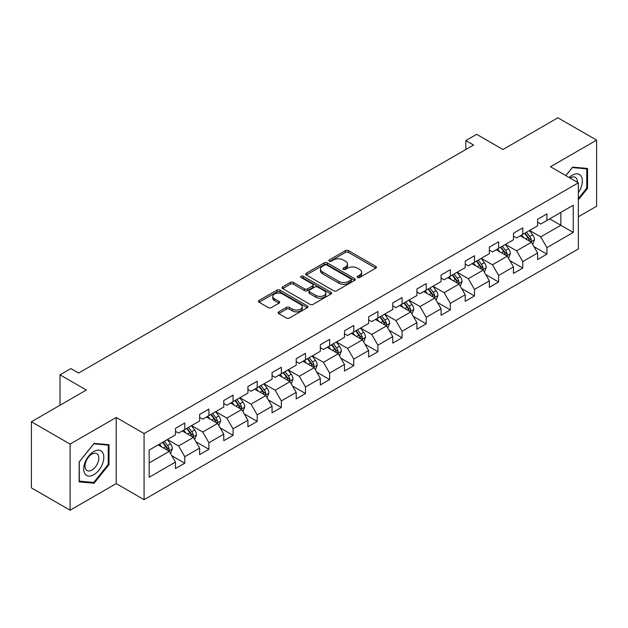<?xml version="1.0" encoding="UTF-8"?>
<svg xmlns="http://www.w3.org/2000/svg" width="628" height="628" viewBox="0 0 628 628"><rect width="100%" height="100%" fill="white"/><g stroke="black" fill="none" stroke-linecap="round" stroke-linejoin="round"><path stroke-width="0.94" d="M357.536 277.482A1.507 0.871 0 0 0 359.656 277.482L375.803 268.164A2.151 1.24 0 0 0 376.431 267.285A2.151 1.24 0 0 0 375.803 266.405L348.454 250.619A2.151 1.24 0 0 0 345.416 250.619L329.276 259.937A1.507 0.871 0 0 0 328.837 260.549A1.507 0.871 0 0 0 329.276 261.17A1.507 0.871 0 0 0 331.403 261.17L333.492 259.961A6.877 3.972 0 0 1 343.218 259.961L345.494 261.279A6.877 3.972 0 0 1 347.504 264.082A6.877 3.972 0 0 1 345.494 266.892L343.406 268.093A1.507 0.871 0 0 0 342.966 268.713A1.507 0.871 0 0 0 343.406 269.326A1.507 0.871 0 0 0 345.533 269.326L347.622 268.117A6.877 3.972 0 0 1 357.34 268.117L359.624 269.436A6.877 3.972 0 0 1 361.634 272.238A6.877 3.972 0 0 1 359.624 275.048L357.536 276.249A1.507 0.871 0 0 0 357.089 276.87A1.507 0.871 0 0 0 357.536 277.482L357.536 276.249M278.73 311.841A2.151 1.24 0 0 0 278.102 312.713A2.151 1.24 0 0 0 278.73 313.592L286.399 318.019A2.151 1.24 0 0 0 289.437 318.019L307.367 307.673A2.151 1.24 0 0 0 307.995 306.794A2.151 1.24 0 0 0 307.367 305.922L280.017 290.128A2.151 1.24 0 0 0 276.979 290.128L259.058 300.482A2.151 1.24 0 0 0 258.43 301.361A2.151 1.24 0 0 0 259.058 302.233L268.321 307.587A2.151 1.24 0 0 0 271.359 307.587L279.028 303.159A2.151 1.24 0 0 0 279.664 302.28A2.151 1.24 0 0 0 279.028 301.401L274.436 298.747A5.746 3.321 0 0 1 272.756 296.4A5.746 3.321 0 0 1 276.304 293.339A5.746 3.321 0 0 1 282.561 294.053L300.569 304.447A5.746 3.321 0 0 1 302.249 306.794A5.746 3.321 0 0 1 298.7 309.863A5.746 3.321 0 0 1 292.436 309.141L289.437 307.406A2.151 1.24 0 0 0 286.399 307.406L278.73 311.841L278.73 313.592M578.341 216.786L596.6 206.243L596.6 140.123L557.907 117.781L502.965 149.503L476.66 134.314L465.827 140.57L473.559 145.037L78.602 373.063L70.862 368.597L60.029 374.845L60.029 405.225M70.093 444.098L70.093 510.219L116.211 483.591L116.211 417.471L70.093 444.098L31.4 421.757L86.342 390.035L60.029 374.845M116.211 417.471L144.071 433.555L578.341 182.827L578.341 248.955L144.071 499.676L144.071 433.555M596.6 140.123L550.481 166.75L578.341 182.827M333.641 290.748A2.151 1.24 0 0 0 336.679 290.748L354.608 280.394A2.151 1.24 0 0 0 355.236 279.523A2.151 1.24 0 0 0 354.608 278.644L327.267 262.857A2.151 1.24 0 0 0 324.229 262.857L306.299 273.204A2.151 1.24 0 0 0 305.671 274.083A2.151 1.24 0 0 0 306.299 274.962L333.641 290.748M301.66 277.804A1.507 0.871 0 0 1 303.183 278.016L303.183 276.234L330.987 292.279A2.151 1.24 0 0 1 331.615 293.158A2.151 1.24 0 0 1 330.987 294.037L313.058 304.384A2.151 1.24 0 0 1 310.02 304.384L282.679 288.597L282.679 286.839A2.151 1.24 0 0 0 282.05 287.718A2.151 1.24 0 0 0 282.679 288.597M282.679 286.839L290.348 282.412A2.151 1.24 0 0 1 293.386 282.412L304.478 288.817A2.151 1.24 0 0 0 307.516 288.817L312.603 285.881A2.151 1.24 0 0 0 313.231 285.002A2.151 1.24 0 0 0 312.603 284.123L301.055 277.458A1.507 0.871 0 0 1 300.616 276.846A1.507 0.871 0 0 1 301.55 276.045A1.507 0.871 0 0 1 303.183 276.234M70.093 510.219L31.4 487.877L31.4 421.757M171.852 455.755L184.773 463.221L184.773 456.697L199.626 448.117L199.626 454.641L208.912 449.279L208.912 442.756L223.772 434.176L223.772 440.699L233.059 435.337L233.059 428.822L247.919 420.242L247.919 426.765L257.205 421.404L257.205 414.88L272.057 406.3L272.057 412.824L281.344 407.462L281.344 400.939L296.204 392.359L296.204 398.882L305.491 393.521L305.491 387.005L320.343 378.425L320.343 384.948L329.629 379.587L329.629 373.063L344.489 364.483L344.489 371.007L353.776 365.645L353.776 359.122L368.628 350.542L368.628 357.065L377.915 351.704L377.915 345.188L392.775 336.608L392.775 343.131L402.061 337.77L402.061 331.246L416.921 322.666L416.921 329.19L426.208 323.828L426.208 317.305L441.06 308.725L441.06 315.248L450.347 309.887L450.347 303.371L465.207 294.791L465.207 301.314L474.493 295.953L474.493 289.43L489.345 280.849L489.345 287.373L498.632 282.011L498.632 275.488L513.492 266.908L513.492 273.431L522.779 268.07L522.779 261.554L537.631 252.974L537.631 259.497L546.917 254.136L546.917 247.613L573.231 232.423L573.231 205.254L560.851 212.405L560.851 225.271L573.231 232.423M184.773 463.221L175.487 468.582L175.487 462.059L149.174 477.249L149.174 450.08L175.487 434.89L175.487 428.375L184.773 423.013L184.773 429.536L199.626 420.956L199.626 414.433L208.912 409.071L208.912 415.595L223.772 407.015L223.772 400.491L233.059 395.13L233.059 401.653L247.919 393.073L247.919 386.558L257.205 381.196L257.205 387.719L272.057 379.139L272.057 372.616L281.344 367.254L281.344 373.778L296.204 365.198L296.204 358.674L305.491 353.313L305.491 359.836L320.343 351.256L320.343 344.741L329.629 339.379L329.629 345.902L344.489 337.322L344.489 330.799L353.776 325.437L353.776 331.961L368.628 323.381L368.628 316.857L377.915 311.496L377.915 318.019L392.775 309.439L392.775 302.924L402.061 297.562L402.061 304.085L416.921 295.505L416.921 288.982L426.208 283.62L426.208 290.144L441.06 281.564L441.06 275.04L450.347 269.679L450.347 276.202L465.207 267.622L465.207 261.107L474.493 255.745L474.493 262.269L489.345 253.688L489.345 247.165L498.632 241.804L498.632 248.327L513.492 239.747L513.492 233.224L522.779 227.862L522.779 234.385L537.631 225.805L537.631 219.29L546.917 213.928L546.917 220.452L573.231 205.254M182.293 430.965L193.44 437.394L178.58 445.974L167.441 439.537M175.487 431.318L178.58 433.108L184.773 429.536M178.58 445.974L184.773 456.697M193.44 437.394L199.626 448.117M206.439 417.023L217.578 423.46L202.726 432.033L191.579 425.603M199.626 417.385L202.726 419.166L208.912 415.595M202.726 432.033L208.912 442.756M217.578 423.46L223.772 434.176M230.578 403.082L241.725 409.519L226.865 418.099L215.726 411.662M223.772 403.443L226.865 405.233L233.059 401.653M226.865 418.099L233.059 428.822M241.725 409.519L247.919 420.242M254.725 389.148L265.872 395.577L251.012 404.157L239.865 397.72M247.919 389.501L251.012 391.291L257.205 387.719M251.012 404.157L257.205 414.88M265.872 395.577L272.057 406.3M278.871 375.206L290.01 381.643L275.15 390.216L264.011 383.786M272.057 375.568L275.15 377.349L281.344 373.778M275.15 390.216L281.344 400.939M290.01 381.643L296.204 392.359M303.01 361.265L314.157 367.702L299.297 376.282L288.158 369.845M296.204 361.626L299.297 363.416L305.491 359.836M299.297 376.282L305.491 387.005M314.157 367.702L320.343 378.425M327.157 347.331L338.296 353.76L323.444 362.34L312.297 355.903M320.343 347.684L323.444 349.474L329.629 345.902M323.444 362.34L329.629 373.063M338.296 353.76L344.489 364.483M351.295 333.389L362.442 339.827L347.582 348.399L336.443 341.97M344.489 333.751L347.582 335.533L353.776 331.961M347.582 348.399L353.776 359.122M362.442 339.827L368.628 350.542M375.442 319.448L386.581 325.885L371.729 334.465L360.582 328.028M368.628 319.809L371.729 321.591L377.915 318.019M371.729 334.465L377.915 345.188M386.581 325.885L392.775 336.608M399.581 305.514L410.728 311.943L395.868 320.523L384.729 314.086M392.775 305.867L395.868 307.657L402.061 304.085M395.868 320.523L402.061 331.246M410.728 311.943L416.921 322.666M423.727 291.573L434.874 298.01L420.014 306.582L408.867 300.153M416.921 291.934L420.014 293.716L426.208 290.144M420.014 306.582L426.208 317.305M434.874 298.01L441.06 308.725M447.874 277.631L459.013 284.068L444.161 292.648L433.014 286.211M441.06 277.992L444.161 279.774L450.347 276.202M444.161 292.648L450.347 303.371M459.013 284.068L465.207 294.791M472.013 263.697L483.16 270.126L468.3 278.706L457.16 272.269M465.207 264.05L468.3 265.84L474.493 262.269M468.3 278.706L474.493 289.43M483.16 270.126L489.345 280.849M496.159 249.756L507.298 256.193L492.446 264.765L481.299 258.336M489.345 250.117L492.446 251.899L498.632 248.327M492.446 264.765L498.632 275.488M507.298 256.193L513.492 266.908M520.298 235.814L531.445 242.251L516.585 250.831L505.446 244.394M513.492 236.175L516.585 237.957L522.779 234.385M516.585 250.831L522.779 261.554M531.445 242.251L537.631 252.974M549.704 218.842L560.851 225.271L540.732 236.889L529.585 230.452M537.631 222.234L540.732 224.023L546.917 220.452M540.732 236.889L546.917 247.613M116.211 483.591L144.071 499.676M465.827 140.57L465.827 149.503M149.174 462.954L169.293 451.336L158.154 444.899M169.293 451.336L175.487 462.059M533.996 246.671L546.917 254.136M509.858 260.612L522.779 268.07M485.711 274.554L498.632 282.011M461.564 288.488L474.493 295.953M437.426 302.429L450.347 309.887M413.279 316.371L426.208 323.828M389.14 330.304L402.061 337.77M364.994 344.246L377.915 351.704M340.855 358.188L353.776 365.645M316.708 372.121L329.629 379.587M292.562 386.063L305.491 393.521M268.423 400.005L281.344 407.462M244.276 413.938L257.205 421.404M220.138 427.88L233.059 435.337M195.991 441.822L208.912 449.279M578.341 199.822L587.549 188.361L587.549 168.453L572.61 167.119L565.797 175.589M79.144 481.888L94.082 483.222L109.013 464.642L109.013 444.726L94.082 443.392L79.144 461.973L79.144 481.888M586.772 187.921L587.549 188.361M108.244 464.194L109.013 464.642M92.504 482.312L94.082 483.222M358.133 277.694L359.624 276.83A6.877 3.972 0 0 0 361.634 274.028L361.634 272.238M347.504 264.082L347.504 265.872A6.877 3.972 0 0 1 345.494 268.674L344.003 269.538M375.772 268.18L348.454 252.409A2.151 1.24 0 0 0 345.416 252.409L329.881 261.381M354.577 280.41L327.267 264.639A2.151 1.24 0 0 0 324.229 264.639L306.331 274.978M350.809 280.135A1.507 0.871 0 0 0 351.248 279.523A1.507 0.871 0 0 0 350.809 278.903L326.811 265.047A1.507 0.871 0 0 0 324.684 265.047L322.478 266.319A6.877 3.972 0 0 0 320.468 269.129A6.877 3.972 0 0 0 322.478 271.932L338.885 281.407A6.877 3.972 0 0 0 348.611 281.407L350.809 280.135L350.809 281.917A1.507 0.871 0 0 0 351.248 281.305L351.248 279.523M320.468 269.129L320.468 270.911A6.877 3.972 0 0 0 322.478 273.722L322.478 271.932M350.809 281.917L348.611 283.189A6.877 3.972 0 0 1 338.885 283.189L322.478 273.722M282.71 288.613L290.348 284.201L290.348 282.412M313.231 285.002L313.231 286.792A2.151 1.24 0 0 1 312.603 287.663L307.516 290.607A2.151 1.24 0 0 1 304.478 290.607L293.386 284.201A2.151 1.24 0 0 0 290.348 284.201M303.183 278.016L330.956 294.053M315.986 295.458A5.746 3.321 0 0 0 322.25 296.18A5.746 3.321 0 0 0 325.799 293.111A5.746 3.321 0 0 0 324.111 290.764L317.768 287.106A2.151 1.24 0 0 0 314.73 287.106L309.643 290.042A2.151 1.24 0 0 0 309.015 290.921A2.151 1.24 0 0 0 309.643 291.8L315.986 295.458L315.986 297.248A5.746 3.321 0 0 0 322.25 297.962A5.746 3.321 0 0 0 325.799 294.901L325.799 293.111M309.015 290.921L309.015 292.711A2.151 1.24 0 0 0 309.643 293.582L309.643 291.8M315.986 297.248L309.643 293.582M302.249 306.794L302.249 308.584A5.746 3.321 0 0 1 298.7 311.645A5.746 3.321 0 0 1 292.436 310.931L289.437 309.196A2.151 1.24 0 0 0 286.399 309.196L278.754 313.608M272.756 296.4L272.756 298.19A5.746 3.321 0 0 0 274.436 300.537L274.436 298.747M279.005 303.175L274.436 300.537M307.335 307.689L280.017 291.918A2.151 1.24 0 0 0 276.979 291.918L259.081 302.249M532.67 244.371L534.506 239.731A5.801 3.352 -120 0 0 532.654 234.794L529.459 230.531M523.893 237.894L521.727 234.998M530.55 241.733L531.374 239.975A5.801 3.352 -120 0 0 529.718 236.489L526.523 232.227M525.071 233.066L528.611 237.792A2.952 1.703 60 0 1 529.153 238.695L531.374 239.975M524.663 233.294L527.858 237.565A5.801 3.352 60 0 1 529.522 241.05M578.341 192.663A14.224 8.211 120 0 0 581.018 187.631A14.224 8.211 120 0 0 580.131 175.039A14.224 8.211 120 0 0 569.227 177.567M585.814 168.296L586.772 168.853L586.772 188.141L578.341 198.636M565.828 175.612L572.304 167.558L586.772 168.853M577.344 182.261A9.742 5.621 120 0 0 575.342 177.363A9.742 5.621 120 0 0 570.091 178.069M93.768 474.744A14.224 8.211 120 0 0 103.832 457.317A14.224 8.211 120 0 0 93.768 451.516A14.224 8.211 120 0 0 83.712 468.935A14.224 8.211 120 0 0 93.768 474.744M91.939 470.027A9.742 5.621 120 0 0 98.298 461.439A9.742 5.621 120 0 0 96.806 453.636A9.742 5.621 120 0 0 91.939 454.123A9.742 5.621 120 0 0 85.573 462.703A9.742 5.621 120 0 0 87.072 470.505A9.742 5.621 120 0 0 91.939 470.027M79.301 461.839L93.768 443.839L108.244 445.126L108.244 464.422L93.768 482.422L79.301 481.134L79.269 461.815M107.278 444.577L108.244 445.126M508.523 258.304L510.368 253.673A5.801 3.352 -120 0 0 508.515 248.727L505.32 244.465M499.755 251.828L497.58 248.931M506.404 255.674L507.236 253.916A5.801 3.352 -120 0 0 505.571 250.431L502.376 246.16M500.924 247L504.472 251.734A2.952 1.703 60 0 1 505.006 252.629L507.236 253.916M500.524 247.236L503.719 251.498A5.801 3.352 60 0 1 505.375 254.992M484.376 272.246L486.221 267.606A5.801 3.352 -120 0 0 484.369 262.669L481.174 258.406M475.608 265.77L473.441 262.873M482.257 269.608L483.089 267.858A5.801 3.352 -120 0 0 481.433 264.364L478.238 260.102M476.785 260.942L480.326 265.675A2.952 1.703 60 0 1 480.86 266.57L483.089 267.858M476.377 261.177L479.572 265.44A5.801 3.352 60 0 1 481.236 268.925M460.238 286.187L462.075 281.548A5.801 3.352 -120 0 0 460.23 276.61L457.035 272.348M451.461 279.711L449.295 276.815M458.118 283.55L458.95 281.791A5.801 3.352 -120 0 0 457.286 278.306L454.091 274.044M452.639 274.883L456.179 279.609A2.952 1.703 60 0 1 456.721 280.512L458.95 281.791M452.239 275.111L455.426 279.382A5.801 3.352 60 0 1 457.09 282.867M436.091 300.121L437.936 295.49A5.801 3.352 -120 0 0 436.083 290.544L432.888 286.282M427.323 293.645L425.148 290.748M433.972 297.491L434.804 295.733A5.801 3.352 -120 0 0 433.139 292.248L429.952 287.977M428.492 288.817L432.04 293.551A2.952 1.703 60 0 1 432.574 294.446L434.804 295.733M428.092 289.053L431.287 293.315A5.801 3.352 60 0 1 432.943 296.809M411.952 314.063L413.789 309.423A5.801 3.352 -120 0 0 411.944 304.486L408.75 300.223M403.176 307.587L401.009 304.69M409.833 311.425L410.657 309.675A5.801 3.352 -120 0 0 409.001 306.181L405.806 301.919M404.354 302.759L407.894 307.492A2.952 1.703 60 0 1 408.435 308.387L410.657 309.675M403.945 302.994L407.14 307.257A5.801 3.352 60 0 1 408.804 310.742M387.806 328.004L389.65 323.365A5.801 3.352 -120 0 0 387.798 318.427L384.603 314.165M379.037 321.528L376.863 318.632M385.686 325.367L386.518 323.608A5.801 3.352 -120 0 0 384.854 320.123L381.659 315.86M380.207 316.7L383.755 321.426A2.952 1.703 60 0 1 384.289 322.329L386.518 323.608M379.807 316.928L383.002 321.198A5.801 3.352 60 0 1 384.658 324.684M363.667 341.938L365.504 337.307A5.801 3.352 -120 0 0 363.651 332.361L360.456 328.099M354.891 335.462L352.724 332.565M361.547 339.308L362.372 337.55A5.801 3.352 -120 0 0 360.715 334.065L357.52 329.794M356.068 330.634L359.609 335.368A2.952 1.703 60 0 1 360.15 336.263L362.372 337.55M355.66 330.87L358.855 335.132A5.801 3.352 60 0 1 360.519 338.625M339.52 355.88L341.365 351.24A5.801 3.352 -120 0 0 339.512 346.303L336.318 342.04M330.752 349.404L328.577 346.507M337.401 353.242L338.233 351.492A5.801 3.352 -120 0 0 336.569 347.998L333.374 343.736M331.922 344.576L335.47 349.309A2.952 1.703 60 0 1 336.004 350.204L338.233 351.492M331.521 344.811L334.716 349.074A5.801 3.352 60 0 1 336.373 352.559M315.374 369.821L317.219 365.182A5.801 3.352 -120 0 0 315.366 360.244L312.171 355.982M306.605 363.345L304.439 360.448M313.254 367.184L314.086 365.425A5.801 3.352 -120 0 0 312.43 361.94L309.235 357.677M307.783 358.517L311.323 363.243A2.952 1.703 60 0 1 311.857 364.146L314.086 365.425M307.375 358.745L310.57 363.015A5.801 3.352 60 0 1 312.234 366.501M291.235 383.755L293.072 379.124A5.801 3.352 -120 0 0 291.227 374.178L288.032 369.916M282.459 377.279L280.292 374.382M289.115 381.125L289.948 379.367A5.801 3.352 -120 0 0 288.283 375.882L285.088 371.611M283.636 372.451L287.177 377.185A2.952 1.703 60 0 1 287.718 378.08L289.948 379.367M283.236 372.687L286.423 376.949A5.801 3.352 60 0 1 288.087 380.442M267.088 397.697L268.933 393.057A5.801 3.352 -120 0 0 267.081 388.12L263.886 383.857M258.32 391.22L256.146 388.324M264.969 395.059L265.801 393.309A5.801 3.352 -120 0 0 264.137 389.815L260.95 385.553M259.49 386.393L263.038 391.126A2.952 1.703 60 0 1 263.572 392.021L265.801 393.309M259.089 386.628L262.284 390.891A5.801 3.352 60 0 1 263.941 394.376M242.95 411.638L244.787 406.999A5.801 3.352 -120 0 0 242.934 402.061L239.747 397.799M234.173 405.162L232.007 402.265M240.83 409.001L241.654 407.242A5.801 3.352 -120 0 0 239.998 403.757L236.803 399.494M235.351 400.334L238.891 405.06A2.952 1.703 60 0 1 239.433 405.963L241.654 407.242M234.943 400.562L238.138 404.832A5.801 3.352 60 0 1 239.802 408.318M218.803 425.572L220.648 420.941A5.801 3.352 -120 0 0 218.795 415.995L215.6 411.733M210.035 419.096L207.86 416.199M216.684 422.942L217.516 421.184A5.801 3.352 -120 0 0 215.851 417.699L212.656 413.428M211.204 414.268L214.752 419.002A2.952 1.703 60 0 1 215.286 419.897L217.516 421.184M210.804 414.504L213.999 418.766A5.801 3.352 60 0 1 215.655 422.259M194.664 439.514L196.501 434.874A5.801 3.352 -120 0 0 194.649 429.937L191.454 425.674M185.888 433.037L183.721 430.141M192.537 436.876L193.369 435.125A5.801 3.352 -120 0 0 191.713 431.632L188.518 427.37M187.066 428.21L190.606 432.943A2.952 1.703 60 0 1 191.148 433.838L193.369 435.125M186.657 428.445L189.852 432.708A5.801 3.352 60 0 1 191.516 436.193M170.518 453.455L172.362 448.816A5.801 3.352 -120 0 0 170.51 443.878L167.315 439.616M161.741 446.979L159.575 444.082M168.398 450.818L169.23 449.059A5.801 3.352 -120 0 0 167.566 445.574L164.371 441.311M162.919 442.151L166.467 446.877A2.952 1.703 60 0 1 167.001 447.78L169.23 449.059M162.519 442.379L165.714 446.649A5.801 3.352 60 0 1 167.37 450.135M359.624 276.83L359.624 275.048M343.406 269.326L343.406 268.093M345.494 268.674L345.494 266.892M329.276 261.17L329.276 259.937M345.416 252.409L345.416 250.619M348.454 252.409L348.454 250.619M375.803 268.164L375.803 266.405M306.299 274.962L306.299 273.204M324.229 264.639L324.229 262.857M327.267 264.639L327.267 262.857M354.608 280.394L354.608 278.644M338.885 283.189L338.885 281.407M348.611 283.189L348.611 281.407M293.386 284.201L293.386 282.412M304.478 290.607L304.478 288.817M307.516 290.607L307.516 288.817M312.603 287.663L312.603 285.881M330.987 294.037L330.987 292.279M286.399 309.196L286.399 307.406M289.437 309.196L289.437 307.406M292.436 310.931L292.436 309.141M279.028 303.159L279.028 301.401M259.058 302.233L259.058 300.482M276.979 291.918L276.979 290.128M280.017 291.918L280.017 290.128M307.367 307.673L307.367 305.922M530.872 241.921L534.467 239.841M529.718 236.489L532.654 234.794M525.589 238.868L527.858 237.565M506.725 255.855L510.329 253.783M505.571 250.431L508.515 248.727M501.45 252.809L503.719 251.498M482.587 269.797L486.182 267.716M481.433 264.364L484.369 262.669M477.304 266.751L479.572 265.44M458.44 283.738L462.043 281.658M457.286 278.306L460.23 276.61M453.165 280.685L455.426 279.382M434.301 297.672L437.897 295.6M433.139 292.248L436.083 290.544M429.018 294.626L431.287 293.315M410.155 311.614L413.75 309.533M409.001 306.181L411.944 304.486M404.872 308.568L407.14 307.257M386.016 325.555L389.611 323.475M384.854 320.123L387.798 318.427M380.733 322.502L383.002 321.198M361.869 339.489L365.465 337.417M360.715 334.065L363.651 332.361M356.586 336.443L358.855 335.132M337.723 353.431L341.326 351.35M336.569 347.998L339.512 346.303M332.447 350.385L334.716 349.074M313.584 367.372L317.179 365.292M312.43 361.94L315.366 360.244M308.301 364.319L310.57 363.015M289.437 381.306L293.041 379.234M288.283 375.882L291.227 374.178M284.154 378.26L286.423 376.949M265.299 395.248L268.894 393.167M264.137 389.815L267.081 388.12M260.016 392.202L262.284 390.891M241.152 409.189L244.747 407.109M239.998 403.757L242.934 402.061M235.869 406.135L238.138 404.832M217.005 423.123L220.609 421.05M215.851 417.699L218.795 415.995M211.73 420.077L213.999 418.766M192.867 437.064L196.462 434.984M191.713 431.632L194.649 429.937M187.584 434.019L189.852 432.708M168.72 451.006L172.323 448.926M167.566 445.574L170.51 443.878M163.445 447.952L165.714 446.649"/></g></svg>
